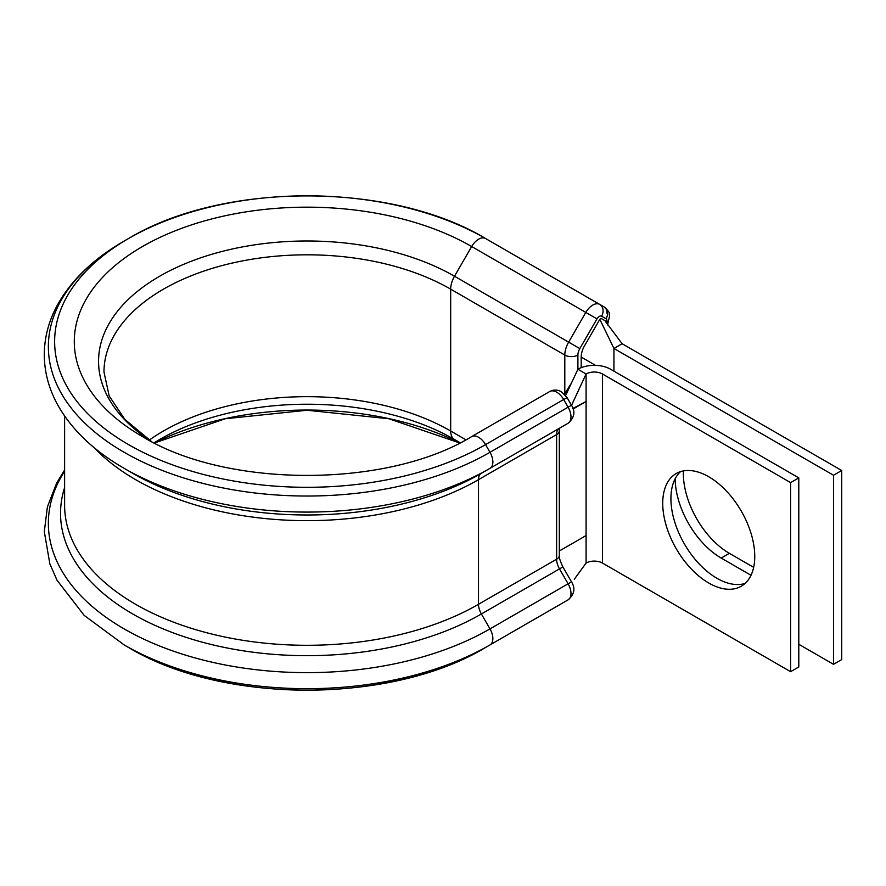 <?xml version="1.0" encoding="UTF-8"?>
<svg xmlns="http://www.w3.org/2000/svg" width="886" height="886" viewBox="0 0 886 886"><rect width="100%" height="100%" fill="white"/><g stroke="black" fill="none" stroke-linecap="round" stroke-linejoin="round"><path stroke-width="1.33" d="M753.654 567.35L729.366 553.329A65.077 37.566 60 0 1 683.361 473.633A65.077 37.566 60 0 1 683.416 470.898M489.703 645.108L485.561 647.489A252.421 145.736 180 0 1 485.417 647.577L489.847 645.019A258.69 149.357 180 0 0 489.991 644.942A13.899 8.018 -120 0 0 489.991 644.93A13.899 8.018 -120 0 0 489.991 628.894L481.386 613.987A13.899 8.018 60 0 1 478.506 604.296L478.506 479.669A13.899 8.018 60 0 1 481.386 473.301L489.991 468.34A13.899 8.018 -120 0 0 489.991 452.292L485.561 444.617A13.899 8.018 -120 0 0 478.617 437.285A13.899 8.018 -120 0 0 471.673 436.588L549.774 391.501C553.606 389.497 557.46 389.574 561.359 391.723L567.062 397.559L571.492 405.245L568.103 407.195L563.673 399.52A13.899 8.018 -120 0 0 556.718 392.188A13.899 8.018 -120 0 0 549.774 391.501M132.745 473.301L124.14 468.34A258.701 149.357 180 0 0 489.991 468.34L568.103 423.242A13.899 8.018 -120 0 0 568.103 407.195L489.991 452.292A258.701 149.357 180 0 1 124.14 452.292A258.701 149.357 180 0 1 124.14 241.07C92.964 259.066 70.47 280.84 56.682 306.39C48.442 322.028 44.311 338.23 44.3 354.987C44.411 371.755 48.641 387.946 56.981 403.573C70.814 428.89 93.196 450.476 124.14 468.34L132.745 473.301A246.529 142.325 180 0 0 481.386 473.301L568.103 423.242C574.427 417.705 575.568 411.702 571.492 405.245M142.491 436.61L142.469 436.588A232.785 134.395 180 0 1 142.469 246.529A232.785 134.395 180 0 1 471.673 246.529L585.801 312.426A13.899 8.018 -60 0 1 599.689 304.396L604.13 306.966A13.899 8.018 -60 0 1 607.01 313.323M708.734 476.757A65.077 37.566 -120 0 0 676.206 473.534A65.077 37.566 -120 0 0 666.228 525.675A65.077 37.566 -120 0 0 708.734 583.01A65.077 37.566 -120 0 0 741.272 586.233A65.077 37.566 -120 0 0 751.25 534.092A65.077 37.566 -120 0 0 708.734 476.757M680.559 471.618A65.077 37.566 -120 0 0 675.608 524.689A65.077 37.566 -120 0 0 716.929 578.281A65.077 37.566 -120 0 0 745.104 583.42M573.098 409.011L586.089 401.513L572.932 408.457M790.611 482.615L602.469 373.992A11.573 6.689 180 0 0 586.089 373.992L577.905 369.263A23.158 13.368 180 0 1 610.653 369.263L798.795 477.886L790.611 482.615L790.611 671.688L602.469 563.064A11.573 6.689 180 0 0 586.089 563.064L586.089 535.543L559.332 550.992M798.795 477.886L798.795 666.959L790.611 671.688M571.548 405.345L586.089 373.992L586.089 535.543M574.095 399.774L571.525 405.301M606.611 322.925A4.629 2.669 120 0 0 607.01 320.887A4.629 2.669 120 0 0 606.046 318.761L601.616 316.202A4.629 2.669 120 0 0 596.987 318.882L579.821 348.597A9.259 5.349 120 0 0 577.905 355.053L577.905 369.263L565.645 395.488M586.089 563.064L574.294 579.278M567.062 397.559L485.561 444.617A252.432 145.736 180 0 1 128.57 444.617A252.432 145.736 180 0 1 128.57 238.511A252.432 145.736 180 0 1 485.561 238.511L604.13 306.966A9.259 7.564 -60 0 1 606.046 318.761M606.046 321.297L601.206 318.506A1.384 0.797 120 0 0 599.822 319.314L584.538 345.784A16.214 9.358 120 0 0 581.183 357.08L581.183 367.69M833.516 664.312L833.516 475.239L841.7 470.51L841.7 659.594L833.516 664.312L798.795 644.277M751.007 575.28L721.182 558.058A65.077 37.566 60 0 1 675.176 478.728M841.7 470.51L622.116 343.735L613.932 348.464L613.932 371.156M833.516 475.239L613.932 348.464L599.822 319.314M605.747 321.828L622.116 343.735M471.673 436.588L471.673 436.588C387.381 488.341 226.75 488.341 142.469 436.588A232.785 134.395 180 0 0 143.521 437.197M602.469 373.992L602.469 563.064M601.616 316.202A9.259 7.564 -60 0 0 599.689 304.396L485.561 238.511A13.899 8.018 120 0 0 471.673 246.529L454.507 276.244L568.646 342.14L585.801 312.426L596.987 318.882M151.484 441.516A208.52 120.385 180 0 1 163.877 273.863A208.52 120.385 180 0 1 454.507 276.244A18.528 10.698 120 0 0 450.675 289.157L564.803 355.053A18.528 10.698 -60 0 1 568.646 342.14L579.821 348.597M151.561 441.56L124.948 419.51L109.188 395.998L103.983 372.076A203.093 117.251 180 0 1 229.352 263.74A203.093 117.251 180 0 1 450.675 289.157L450.675 431.006L465.914 439.799M564.803 393.871L564.803 355.053A9.259 5.349 0 0 0 577.905 355.053M154.053 442.834L159.513 439.556A208.509 120.385 180 0 1 454.507 439.489L460.199 442.779L454.507 439.489A18.528 10.698 120 0 1 450.675 431.006A203.093 117.251 180 0 0 149.313 440.076M459.745 443L388.832 418.746L307.065 410.251L225.299 418.746L154.386 443A232.774 134.395 180 0 1 459.756 443M489.991 644.93L568.103 599.844L489.847 645.019A258.69 149.357 180 0 1 124.295 645.019L128.725 647.577C222.851 704.281 391.28 704.281 485.417 647.577L485.417 647.577A252.421 145.736 180 0 1 128.725 647.577L128.725 647.577A252.421 145.736 180 0 1 128.581 647.489M64.612 469.968L56.682 483.003L47.401 506.881L44.3 531.611L49.86 563.906L57.003 580.219L84.214 615.427L124.295 645.019A258.69 149.357 180 0 1 124.14 644.942M571.492 581.836L568.103 583.796L559.498 568.89L562.887 566.929L571.492 581.836C575.557 588.359 574.427 594.362 568.103 599.844A13.899 8.018 -120 0 0 568.103 583.796L489.991 628.894A258.701 149.357 180 0 1 167.288 648.962A258.701 149.357 180 0 1 64.612 471.186M64.612 416.032L64.612 505.319A242.454 139.977 180 0 0 214.279 634.642A242.454 139.977 180 0 0 478.506 604.296L556.618 559.21A13.899 8.018 60 0 0 559.498 568.89L481.386 613.987A246.529 142.325 180 0 1 192.428 639.349A246.529 142.325 180 0 1 64.612 487.588M562.887 566.929C560.007 560.76 558.822 556.917 559.332 555.422A9.259 5.349 0 0 1 556.618 559.21L556.618 434.572L478.506 479.669A242.454 139.977 180 0 1 94.226 447.718M559.332 555.422L559.332 430.795A9.259 5.349 0 0 1 556.618 434.572A13.899 8.018 60 0 1 559.498 428.215L489.991 468.34M721.182 558.058L729.366 553.329M581.183 357.08L595.536 365.364M599.689 304.396L485.561 238.511C391.402 181.696 222.729 181.696 128.57 238.511L124.14 241.07M559.498 428.215L559.498 428.215A9.259 7.564 60 0 0 559.531 428.193L559.332 430.795M607.519 324.963L609.646 315.715C608.173 312.869 611.816 314.009 604.13 306.966M571.536 382.885L564.537 394.215"/></g></svg>
